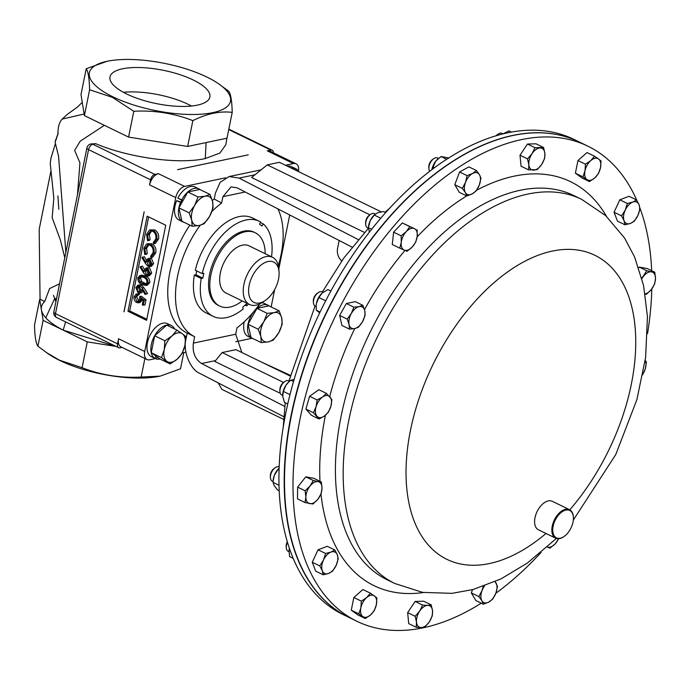 <?xml version="1.0" encoding="UTF-8"?>
<svg xmlns="http://www.w3.org/2000/svg" width="690" height="690" viewBox="0 0 690 690"><rect width="100%" height="100%" fill="white"/><g stroke="black" fill="none" stroke-linecap="round" stroke-linejoin="round"><path stroke-width="1.03" d="M123.432 92.313A50.948 17.009 -168.6 0 1 188.31 104.388A50.948 17.009 -168.6 0 1 191.51 106.036M126.632 93.961A50.948 17.009 -168.6 0 1 109.986 76.901A50.948 17.009 -168.6 0 1 141.001 67.568A50.948 17.009 -168.6 0 1 193.226 79.98A50.948 17.009 -168.6 0 1 209.872 97.04A50.948 17.009 -168.6 0 1 178.865 106.372A50.948 17.009 -168.6 0 1 126.632 93.961M278.519 279.174A22.451 12.989 -64.1 0 1 265.193 300.521A22.451 12.989 -64.1 0 1 249.168 285.341A22.451 12.989 -64.1 0 1 265.322 262.398A22.451 12.989 -64.1 0 1 279.053 272.05A22.451 12.989 -64.1 0 1 278.519 279.174M265.193 300.521L262.631 302.263A26.255 15.189 -64.1 0 1 249.564 304.506A26.255 15.189 -64.1 0 1 243.898 284.504A26.255 15.189 -64.1 0 1 272.541 257.292A26.255 15.189 -64.1 0 1 278.838 268.962L279.053 272.05M249.564 304.506L226.01 293.043A26.255 15.189 -64.1 0 1 220.334 273.033A26.255 15.189 -64.1 0 1 248.978 245.821L272.541 257.292M242.207 300.926A40.745 23.564 -64.1 0 1 219.67 306.067A40.745 23.564 -64.1 0 1 210.864 275.025A40.745 23.564 -64.1 0 1 255.317 232.797A40.745 23.564 -64.1 0 1 265.184 253.704M255.317 232.797L254.032 232.176A40.745 23.564 115.9 0 0 209.579 274.396A40.745 23.564 115.9 0 0 218.385 305.446L219.67 306.067M112.893 96.842A71.976 24.029 11.4 0 0 206.465 113.686A71.976 24.029 11.4 0 0 218.558 83.749A71.976 24.029 11.4 0 0 206.974 77.099A71.976 24.029 11.4 0 0 107.131 61.281A71.976 24.029 11.4 0 0 112.893 96.842M107.131 61.281L86.207 68.733C88.191 71.475 89.321 78.496 89.614 89.778L112.341 97.325L133.791 111.271C154.215 110.141 173.906 113.255 192.855 120.621C206.819 113.643 219.938 110.892 232.211 112.367C231.935 101.163 230.805 94.142 228.804 91.322L218.558 83.749M116.032 346.432L87.285 341.878L43.116 320.384L39.709 299.348L34.5 325.171C34.776 336.375 35.915 343.387 37.907 346.207L48.153 353.789A71.976 24.029 11.4 0 0 59.737 360.439A71.976 24.029 11.4 0 0 159.58 376.248A71.976 24.029 11.4 0 0 159.882 376.188M46.006 352.297L59.349 360.154L82.084 367.701C100.809 375.032 120.5 378.155 141.148 377.059L160.184 376.128L180.504 368.796L183.764 352.642M181.022 201.885A10.566 6.107 -64.1 0 1 181.737 200.342M277.932 208.906A79.246 45.833 -64.1 0 1 281.097 254.584A79.246 45.833 -64.1 0 1 278.337 265.555M579.229 141.959L573.977 139.406A264.141 152.766 115.9 0 0 449.518 157.458A264.141 152.766 115.9 0 0 288.291 401.597A264.141 152.766 115.9 0 0 342.844 614.445L348.096 616.998A264.141 152.766 -64.1 0 1 293.543 404.159A264.141 152.766 -64.1 0 1 454.77 160.011A264.141 152.766 -64.1 0 1 579.229 141.959A264.141 152.766 -64.1 0 1 579.359 142.028M253.282 338.738A18.363 10.617 -64.1 0 1 251.962 338.272A18.363 10.617 -64.1 0 1 250.444 317.115A18.363 10.617 -64.1 0 1 268.031 305.247A18.363 10.617 -64.1 0 1 269.212 305.998M261.303 342.645L251.065 337.66L248.029 324.274L256.965 308.37L268.928 305.86L279.174 310.845L274.232 312.613L267.211 313.355L263.787 321.816L258.276 329.259L260.829 336.461L261.303 342.645L268.324 341.895L273.266 340.136L278.777 332.692L282.201 324.24L281.727 318.047L279.174 310.845M251.962 338.272L248.081 336.392A18.363 10.617 -64.1 0 1 244.251 321.773M261.881 302.746A18.363 10.617 -64.1 0 1 264.149 303.367L268.031 305.247M211.864 211.545A79.246 45.833 -64.1 0 1 221.611 203.067L222.905 196.676L231.038 186.869L237.006 187.784L352.072 247.158M284.78 406.453L201.575 363.518C195.037 359.111 192.303 352.314 193.373 343.12L194.666 336.72A79.246 45.833 -64.1 0 1 194.64 336.711A79.246 45.833 -64.1 0 1 200.152 225.285M193.373 343.12L235.713 334.227L237.006 327.836A79.246 45.833 -64.1 0 0 259.647 303.971M260.449 222.534L263.209 223.879L262.002 226.018L259.509 224.207L260.716 222.059A52.828 30.55 115.9 0 0 259.319 221.309L252.419 217.945A52.828 30.55 -64.1 0 0 195.313 270.247L202.213 273.602L203.826 273.266L202.843 278.148L201.23 278.484A52.828 30.55 115.9 0 0 213.089 316.313L206.198 312.958A52.828 30.55 -64.1 0 1 194.33 275.129L195.943 274.793L196.719 270.937M339.152 240.499L337.574 248.348A10.566 7.866 -101.9 0 0 341.791 260.889M283.806 416.726L199.755 373.359C190.268 369.668 182.686 350.822 185.981 339.083L187.188 333.08L194.666 336.72M235.713 334.227L241.845 352.504M290.223 375.274L261.717 362.172M280.304 393.309L214.849 361.465L222.154 352.547L283.547 382.415M381.216 211.847L279.416 162.314L267.263 164.867L251.617 177.503L364.562 232.452M254.989 174.768L239.128 178.098L358.291 239.594M221.611 203.067L214.219 199.039L215.427 193.036L220.162 182.341L229.089 176.562L261.096 169.844M239.128 178.098L229.089 176.562M187.188 333.08A79.246 45.833 -64.1 0 1 186.887 332.934A79.246 45.833 -64.1 0 1 189.862 225.13M212.313 200.488A79.246 45.833 -64.1 0 1 214.219 199.039M218.143 382.846L221.982 389.41L283.616 419.399M267.263 164.867L369.883 214.797M290.059 375.964L235.963 349.649L222.154 352.547M225.57 177.813L184.618 186.412A10.566 6.107 115.9 0 0 175.752 197.625L144.728 351.486A10.566 6.107 115.9 0 0 147.005 359.533A10.566 6.107 115.9 0 0 149.661 359.801L155.517 358.567M182.401 352.926L185.912 352.185M235.739 341.731L252.031 338.307M147.151 216.194L127.978 311.268L146.582 320.324L165.755 225.251L147.151 216.194M144.175 211.882L124.028 311.794M248.245 154.853L177.503 169.662L248.245 154.853M298.485 171.344A10.566 6.107 115.9 0 0 296.105 163.832A10.566 6.107 115.9 0 0 293.457 163.565L285.444 165.246M271.153 306.947L274.646 289.619M278.829 268.884L289.705 214.978M182.013 202.36L176.631 200.652L181.729 202.869L187.844 191.984L198.09 196.969L194.658 205.422L189.155 212.865L191.708 220.067L192.182 226.26L199.203 225.509L204.145 223.75L209.648 216.298L213.081 207.845L212.606 201.661L210.053 194.459L205.111 196.219L198.09 196.969M182.841 200.885L177.847 198.039A18.363 10.617 -64.1 0 1 195.029 186.973L198.91 188.862A18.363 10.617 -64.1 0 1 200.083 189.612M184.152 222.353A18.363 10.617 -64.1 0 1 182.841 221.887L178.96 219.998A18.363 10.617 -64.1 0 1 176.631 200.652M292.129 166.997L296.045 168.809A18.363 10.617 -64.1 0 1 298.675 171.689M287.351 166.178A18.363 10.617 -64.1 0 1 290.637 166.273L294.509 168.162L293.992 169.404M155.975 356.118L151.248 352.685L161.495 357.67L170.145 363.949L159.899 358.964L155.975 356.118L154.819 358.326L150.946 356.437A18.363 10.617 -64.1 0 1 150.084 335.124A18.363 10.617 -64.1 0 1 167.472 323.662L171.344 325.542A18.363 10.617 -64.1 0 1 174.587 328.975M140.596 300.228L138.44 302.832L136.637 302.531C134.55 301.306 133.696 299.331 134.067 296.588L136.18 294.087L137.569 294.19L137.345 295.286L135.059 297.14L136.896 301.452L138.069 301.642L139.639 299.538L139.682 296.596L141.416 296.234L146.021 299.857L145.012 304.885L143.287 305.247L142.287 304.764L143.123 300.599L140.7 298.692L140.596 300.228L142.218 299.883M142.304 299.952L140.165 302.47L138.44 302.832M136.18 294.087L139.294 293.828L139.07 294.923L136.534 295.268M137.621 295.225L136.784 296.778L138.863 301.194M137.948 285.108L141.321 284.979L143.874 287.721L147.574 293.535L145.15 294.492L141.873 289.343L141.709 290.654L139.63 293.129L138.086 292.888L135.878 287.609L137.948 285.108L139.596 285.341L142.14 288.084L145.849 293.897L145.15 294.492M143.106 291.292L141.355 292.767L139.63 293.129M140.682 266.444L143.951 271.774L144.141 270.446L146.271 267.867L147.781 268.091L149.971 273.447L147.841 276.017L146.211 275.793L143.641 272.99L140.018 267.082L142.407 266.073L144.46 269.428M146.271 267.867L149.506 267.729L151.697 273.085L149.566 275.655L147.841 276.017M155.776 252.833L152.662 257.197L150.938 257.56L150.549 256.309L153.068 252.644C153.551 249.271 152.542 246.796 150.041 245.209L147.893 244.872L144.822 248.711L146.547 248.348L147.289 253.515L146.513 254.196L144.788 254.558L143.822 248.236L146.539 244.01L152.05 243.777C155.129 245.7 156.371 248.719 155.776 252.833L154.051 253.196L150.938 257.56M148.773 244.829L146.547 248.348M147.453 243.691L152.05 243.777M158.571 239.007L155.457 243.363L153.732 243.725L153.335 242.483L155.854 238.818C156.337 235.445 155.328 232.961 152.826 231.383L150.679 231.047L147.608 234.885L149.333 234.522L150.075 239.689L149.299 240.37L147.574 240.732L146.608 234.41L149.333 230.184L154.836 229.951C157.915 231.874 159.157 234.893 158.571 239.007L156.837 239.37L153.732 243.725M151.559 231.003L149.333 234.522M150.248 229.865L154.836 229.951M148.652 216.927L129.703 310.905L146.806 319.228M142.589 257.008L145.849 262.347L146.038 261.018L148.169 258.44L149.678 258.664L151.869 264.02L149.739 266.59L148.117 266.366L145.547 263.563L141.924 257.655L144.314 256.646L146.366 260.001M148.169 258.44L151.403 258.302L153.594 263.658L151.472 266.228L149.739 266.59M140.01 275.474L141.743 275.112L145.495 275.966C148.333 276.949 149.764 279.139 149.79 282.555L147.522 285.091L145.797 285.453L142.088 284.651C139.259 283.607 137.836 281.373 137.836 277.941L140.01 275.474L143.77 276.328C146.608 277.311 148.04 279.502 148.065 282.917L145.797 285.453M149.635 184.791A10.566 6.107 -64.1 0 1 158.407 173.716L154.896 174.449A5.072 2.933 115.9 0 0 150.636 179.831L149.549 184.877L150.575 179.797A5.072 2.933 -64.1 0 1 154.836 174.415L158.407 173.716M147.005 359.533L120.871 346.82A10.566 6.107 -64.1 0 1 118.568 338.876L117.567 343.844A5.072 2.933 115.9 0 0 118.697 347.726A5.072 2.933 115.9 0 0 119.939 347.838L122.044 347.389M77.478 194.761L53.846 311.949A5.072 1.691 11.4 0 0 55.502 313.648L117.507 343.81L118.568 338.876M273.413 152.783A5.072 2.933 115.9 0 0 272.214 150.239A5.072 2.933 115.9 0 0 270.911 150.101L267.401 150.834A10.566 6.107 -64.1 0 1 269.971 151.11L296.105 163.832M267.401 150.834L270.851 150.066A5.072 2.933 -64.1 0 1 272.119 150.196A5.072 2.933 -64.1 0 1 272.171 150.213M129.703 310.905L127.978 311.268M153.111 230.313C156.19 232.237 157.432 235.256 156.837 239.37M147.608 234.885L148.35 240.051L150.075 239.689M148.35 240.051L147.574 240.732M150.325 244.139C153.404 246.063 154.646 249.081 154.051 253.196M144.822 248.711L145.555 253.877L147.289 253.515M145.555 253.877L144.788 254.558M146.996 261.708L148.393 265.288L149.316 265.426L150.886 263.477L149.506 259.794L148.6 259.656L146.996 261.708L148.721 261.346L150.161 264.943M151.869 264.02L153.594 263.658M149.678 258.664L151.403 258.302M149.488 259.785L148.721 261.346M148.393 265.288L150.118 264.926M145.09 271.136L146.496 274.715L147.418 274.853L148.98 272.904L147.6 269.221L146.703 269.083L145.09 271.136L146.823 270.773L148.264 274.379M149.971 273.447L151.697 273.085M147.781 268.091L149.506 267.729M147.582 269.212L146.823 270.773M146.496 274.715L148.221 274.353M143.555 277.423L140.432 276.664L138.819 278.458L139.966 281.899L142.312 283.555L145.443 284.237L147.056 282.469C146.944 279.812 145.78 278.139 143.555 277.423M143.77 276.328L145.495 275.966M148.065 282.917L149.79 282.555M141.407 276.656L140.553 278.096L141.692 281.537L146.194 283.901M138.819 278.458L140.553 278.096M139.966 281.899L141.692 281.537M142.312 283.555L144.046 283.193M140.751 289.938L139.337 286.419L138.38 286.281L136.87 288.153L138.259 291.758L139.182 291.905L140.751 289.938M145.849 293.897L147.574 293.535M139.596 285.341L141.321 284.979M141.709 290.654L142.589 290.473M138.259 291.758L140.027 291.422M139.276 286.393L138.595 287.79L139.984 291.396M136.87 288.153L138.595 287.79M139.682 296.596L144.296 300.219L146.021 299.857M144.296 300.219L143.287 305.247M136.896 301.452L138.621 301.09M135.059 297.14L136.784 296.778M137.569 294.19L139.294 293.828M248.029 324.274L258.276 329.259M256.965 308.37L267.211 313.355M263.787 321.816A15.853 9.168 -64.1 0 1 274.232 312.613A15.853 9.168 -64.1 0 1 281.727 318.047A15.853 9.168 -64.1 0 1 278.777 332.692A15.853 9.168 115.9 0 1 268.324 341.895A15.853 9.168 -64.1 0 1 260.829 336.461A15.853 9.168 -64.1 0 1 263.787 321.816M291.223 168.058A18.363 10.617 -64.1 0 1 294.509 168.162M295.38 170.085L296.045 168.809M192.182 226.26L181.936 221.274L178.908 207.88L189.155 212.865M178.908 207.88L181.729 202.869M187.844 191.984L199.807 189.474L210.053 194.459M209.648 216.298A15.853 9.168 -64.1 0 1 199.203 225.509A15.853 9.168 -64.1 0 1 191.708 220.067A15.853 9.168 -64.1 0 1 194.658 205.422A15.853 9.168 115.9 0 1 205.111 196.219A15.853 9.168 -64.1 0 1 212.606 201.661A15.853 9.168 -64.1 0 1 209.648 216.298M182.962 200.669L181.72 199.928A18.363 10.617 -64.1 0 1 198.91 188.862M182.841 221.887A18.363 10.617 -64.1 0 1 180.504 202.541M177.847 198.039L181.72 199.928M170.145 363.949L177.218 359.145L182.212 353.323L184.954 345.371L185.619 336.41L182.333 333.779L176.968 330.13L171.974 335.952L164.901 340.765L164.237 349.718L161.495 357.67M151.248 352.685L154.655 335.78L164.901 340.765M154.655 335.78L166.721 325.145L176.968 330.13M182.333 333.779A15.853 9.168 -64.1 0 1 184.954 345.371A15.853 9.168 -64.1 0 1 177.218 359.145A15.853 9.168 -64.1 0 1 166.859 361.319A15.853 9.168 115.9 0 1 164.237 349.718A15.853 9.168 -64.1 0 1 171.974 335.952A15.853 9.168 -64.1 0 1 182.333 333.779M157.173 356.989L156.354 358.973A18.363 10.617 -64.1 0 0 159.976 359.007M154.819 358.326A18.363 10.617 -64.1 0 1 153.956 337.013A18.363 10.617 -64.1 0 1 171.344 325.542M154.862 358.248L156.354 358.973M57.882 195.917L58.866 209.277M59.513 283.84L49.602 288.558L44.686 301.521L40.054 299.27L39.183 229.296L50.87 171.318M95.643 143.658L92.831 144.253A5.072 3.778 78.1 0 0 90.847 143.969L95.643 143.658C128.745 157.768 178.745 164.582 205.266 158.562L219.877 153.094L225.794 144.779M77.556 194.33L86.914 147.936A5.072 1.691 11.4 0 0 88.57 149.635L55.502 313.648A5.072 2.933 115.9 0 0 56.597 317.512L118.602 347.682A5.072 2.933 -64.1 0 1 117.507 343.81A5.072 1.691 11.4 0 0 117.567 343.844M206.103 142.58L205.266 158.562M104.388 125.321L80.195 141.209L74.641 150.411L79.945 162.849L77.47 194.753M84.146 114.005L62.238 119.085C57.029 124.269 58.167 135.016 57.908 134.214L55.131 142.33L58.581 156.32L65.861 252.359M116.024 346.423L63.187 330.13C55.381 326.12 49.568 322.014 45.764 317.814C40.21 311.501 39.856 306.075 44.686 301.521M232.211 112.367L227.001 138.19L187.645 146.453L128.582 137.094L84.404 115.601L80.997 94.565L86.207 68.733M56.2 300.271L55.623 298.468L56.2 300.271M54.562 298.822L45.764 317.814L54.562 298.822M84.404 115.601L89.614 89.778M128.582 137.094L133.791 111.271M187.645 146.453L192.855 120.621M43.116 320.384L37.907 346.207M87.285 341.878L82.084 367.701M144.891 358.507L141.148 377.059M259.319 221.309A52.828 30.55 115.9 0 0 202.213 273.602M213.089 316.313A52.828 30.55 115.9 0 0 243.19 308.947L242.785 307.136L246.27 304.066L246.675 305.877A52.828 30.55 115.9 0 0 248.555 304.014M201.23 278.484L194.33 275.129M271.532 256.801A52.828 30.55 115.9 0 0 263.209 223.879M246.675 305.877L245.088 305.109M202.843 278.148L195.943 274.793M558.641 514.964A15.215 8.797 115.9 0 0 553.087 533.215A15.215 8.797 115.9 0 0 563.98 536.535A15.215 8.797 115.9 0 0 567.491 533.353A15.215 8.797 115.9 0 0 573.373 517.241A15.215 8.797 115.9 0 0 558.641 514.964M563.773 536.673A15.853 9.168 -64.1 0 1 563.558 536.829A15.853 9.168 -64.1 0 1 555.666 538.183A15.853 9.168 -64.1 0 1 557.994 514.352A15.853 9.168 -64.1 0 1 569.535 509.686A15.853 9.168 -64.1 0 1 573.338 516.724A15.853 9.168 -64.1 0 1 573.356 516.982M555.666 538.183L538.433 529.799A15.853 9.168 -64.1 0 1 540.753 505.968A15.853 9.168 -64.1 0 1 552.302 501.294L569.535 509.686M587.94 146.202L579.496 142.088A264.141 152.766 115.9 0 0 330.855 304.161A264.141 152.766 115.9 0 0 348.364 617.127L356.808 621.233A264.141 152.766 -64.1 0 1 395.543 224.112A264.141 152.766 -64.1 0 1 587.94 146.202A264.141 152.766 -64.1 0 1 636.818 200.342M438.53 158.355L437.727 157.967A7.926 4.58 115.9 0 0 433.786 158.648A7.926 4.58 115.9 0 0 428.895 168.696A7.926 4.58 115.9 0 0 429.551 171.034A7.926 4.58 115.9 0 0 429.723 171.292M433.786 158.648L432.725 159.364A6.348 3.674 115.9 0 0 428.801 167.42L428.895 168.696M279.139 466.897A7.926 4.58 115.9 0 0 275.301 467.622A7.926 4.58 115.9 0 0 273.162 469.666A7.926 4.58 115.9 0 0 270.411 477.678A7.926 4.58 115.9 0 0 272.317 481.197L273.102 481.577M275.301 467.622L274.249 468.346A6.348 3.674 115.9 0 0 272.533 469.976A6.348 3.674 115.9 0 0 270.325 476.393L270.411 477.678M287.437 542.357A7.926 4.58 115.9 0 0 287.42 542.4A7.926 4.58 115.9 0 0 286.272 547.8A7.926 4.58 115.9 0 0 288.17 551.319L288.998 551.724M287.281 541.831A6.348 3.674 115.9 0 0 287.1 542.193A6.348 3.674 115.9 0 0 286.186 546.523L286.272 547.8M374.661 213.702A7.926 4.58 115.9 0 0 374.541 213.633A7.926 4.58 115.9 0 0 374.42 213.581A7.926 4.58 115.9 0 0 370.599 214.314A7.926 4.58 115.9 0 0 365.709 224.362A7.926 4.58 115.9 0 0 367.606 227.89A7.926 4.58 115.9 0 0 367.727 227.941M370.599 214.314L369.538 215.03A6.348 3.674 115.9 0 0 365.622 223.086L365.709 224.362M503.001 133.774L502.165 133.368A7.926 4.58 115.9 0 0 498.223 134.05A7.926 4.58 115.9 0 0 496.403 135.697M498.223 134.05L497.162 134.766A6.348 3.674 115.9 0 0 495.929 135.844M289.567 381.242L288.774 380.854A7.926 4.58 115.9 0 0 284.832 381.536A7.926 4.58 115.9 0 0 284.694 381.63A7.926 4.58 115.9 0 0 279.942 391.584A7.926 4.58 115.9 0 0 281.839 395.103L282.676 395.508M283.892 382.174A6.348 3.674 115.9 0 0 283.771 382.251A6.348 3.674 115.9 0 0 283.659 382.329A6.348 3.674 115.9 0 0 279.855 390.307L279.942 391.584M323.075 292.31L322.239 291.905A7.926 4.58 115.9 0 0 320.246 291.706A7.926 4.58 115.9 0 0 318.297 292.586A7.926 4.58 115.9 0 0 313.407 302.634A7.926 4.58 115.9 0 0 315.304 306.153L316.115 306.55M318.297 292.586L317.236 293.302A6.348 3.674 115.9 0 0 313.32 301.358L313.407 302.634M541.089 552.431A264.141 152.766 -64.1 0 1 495.817 593.288M481.275 603.181A264.141 152.766 -64.1 0 1 356.808 621.233M466.845 196.003L459.316 192.338L454.788 184.713L459.575 171.983L468.889 166.885L476.428 170.551L472.547 173.483L467.104 175.648L465.491 182.393A11.877 6.865 -64.1 0 1 472.547 173.483A11.877 6.865 115.9 0 1 479.464 174.743A11.877 6.865 -64.1 0 1 479.343 184.92A11.877 6.865 -64.1 0 1 472.288 193.838A11.877 6.865 -64.1 0 1 465.362 192.57A11.877 6.865 -64.1 0 1 465.491 182.393L462.317 188.379L465.362 192.57L466.845 196.003L472.288 193.838L476.169 190.906L479.343 184.92L480.956 178.184L479.464 174.743L476.428 170.551M305.014 502.544L297.485 498.879L297.632 487.131L305.774 476.842L313.778 478.299L321.307 481.965L318.081 481.611A11.877 6.865 -64.1 0 1 322.006 488.218A11.877 6.865 -64.1 0 1 317.866 499.241A11.877 6.865 -64.1 0 1 309.793 503.657A11.877 6.865 -64.1 0 1 305.868 497.05L305.014 502.544L313.01 504.011L317.866 499.241L321.152 493.721L322.006 488.218L321.307 481.965M323.231 574.805L315.701 571.148L312.268 562.238L318.055 549.809L327.276 546.29L334.805 549.956L330.976 552.095A11.877 6.865 -64.1 0 1 337.298 554.786A11.877 6.865 -64.1 0 1 336.116 565.455A11.877 6.865 -64.1 0 1 328.613 573.425A11.877 6.865 -64.1 0 1 322.29 570.734L323.231 574.805L328.613 573.425L332.451 571.286L336.116 565.455L338.238 558.866L337.298 554.786L334.805 549.956M625.002 224.811L630.393 223.431L634.222 221.292L637.896 215.453A11.877 6.865 -64.1 0 1 630.393 223.431A11.877 6.865 -64.1 0 1 624.071 220.74L625.002 224.811L617.472 221.145L614.048 212.235L619.836 199.815L629.056 196.296L636.585 199.962L632.756 202.092A11.877 6.865 -64.1 0 1 639.078 204.792L636.585 199.962M416.251 627.279L421.305 627.555A11.877 6.865 115.9 0 1 416.493 622.164A11.877 6.865 -64.1 0 1 419.701 611.073L415.182 616.299L416.493 622.164L416.251 627.279L408.721 623.622L407.652 612.634L415.139 601.43L423.686 601.223L431.216 604.889L427.722 605.372A11.877 6.865 -64.1 0 1 432.535 610.762A11.877 6.865 -64.1 0 1 429.327 621.854A11.877 6.865 -64.1 0 1 421.305 627.555L424.807 627.072L429.327 621.854L432.285 615.877L432.535 610.762L431.216 604.889M318.987 418.977L311.457 415.311L305.903 409.092L309.603 396.284L318.858 389.695L326.387 393.36L322.541 397.035A11.877 6.865 -64.1 0 1 329.949 396.845A11.877 6.865 -64.1 0 1 330.872 406.358A11.877 6.865 -64.1 0 1 324.395 416.061A11.877 6.865 -64.1 0 1 316.986 416.243A11.877 6.865 -64.1 0 1 316.063 406.729L313.433 412.749L318.987 418.977L324.395 416.061L328.242 412.387L330.872 406.358L331.942 399.579L326.387 393.36M589.407 181.574L594.711 177.968L598.446 173.604L600.507 167.653A11.877 6.865 -64.1 0 1 594.711 177.968A11.877 6.865 -64.1 0 1 586.948 179.598L589.407 181.574L581.877 177.908L575.4 173.199L577.953 160.529L586.992 152.568L594.521 156.233L590.778 160.589A11.877 6.865 -64.1 0 1 598.541 158.959L594.521 156.233M365.295 618.533L357.765 614.868L351.279 610.167L353.832 597.497L362.871 589.527L370.401 593.193L366.657 597.557A11.877 6.865 -64.1 0 1 374.42 595.927A11.877 6.865 -64.1 0 1 376.386 604.613A11.877 6.865 -64.1 0 1 370.59 614.928A11.877 6.865 -64.1 0 1 362.828 616.558L365.295 618.533L370.59 614.928L374.334 610.572L376.386 604.613L376.887 597.902L370.401 593.193M639.932 208.07A264.141 152.766 -64.1 0 1 651.662 270.696M651.809 288.903A264.141 152.766 -64.1 0 1 647.531 333.658M349.459 329.13L341.93 325.464L339.661 315.434L346.354 303.522L355.315 301.642L362.845 305.299L359.145 306.619A11.877 6.865 -64.1 0 1 364.76 310.698A11.877 6.865 -64.1 0 1 362.543 321.669A11.877 6.865 -64.1 0 1 354.72 328.569A11.877 6.865 -64.1 0 1 349.097 324.49A11.877 6.865 -64.1 0 1 351.314 313.519L347.191 319.099L349.097 324.49L349.459 329.13L354.72 328.569L358.421 327.25L362.543 321.669L365.113 315.339L364.76 310.698L362.845 305.299M528.592 169.878L521.062 166.212L519.993 155.224L527.479 144.029L536.027 143.822L543.556 147.488L535.009 147.695L532.042 153.672A11.877 6.865 -64.1 0 1 540.063 147.971A11.877 6.865 115.9 0 1 544.876 153.353A11.877 6.865 -64.1 0 1 541.667 164.444A11.877 6.865 -64.1 0 1 533.646 170.154A11.877 6.865 -64.1 0 1 528.833 164.763A11.877 6.865 -64.1 0 1 532.042 153.672L527.522 158.89L528.833 164.763L528.592 169.878L537.148 169.671L541.667 164.444L544.626 158.467L544.876 153.353L543.556 147.488M399.786 248.159L392.256 244.493L393.619 232.176L402.287 222.965L414.25 228.562A11.877 6.865 -64.1 0 1 417.217 236.282A11.877 6.865 -64.1 0 1 412.206 247.037A11.877 6.865 -64.1 0 1 404.219 250.09A11.877 6.865 -64.1 0 1 401.252 242.371A11.877 6.865 -64.1 0 1 406.263 231.616L401.149 235.833L401.252 242.371L399.786 248.159L407.091 251.263L412.206 247.037L415.76 242.061L417.217 236.282L417.122 229.744M638.724 267.78L639.268 267.09L647.263 268.557L654.793 272.222L651.576 271.869A11.877 6.865 -64.1 0 1 655.5 278.475L654.793 272.222M494.972 581.722A11.877 6.865 -64.1 0 1 496.007 582.955A11.877 6.865 -64.1 0 1 495.877 593.133A11.877 6.865 -64.1 0 1 488.822 602.042A11.877 6.865 115.9 0 1 481.905 600.774A11.877 6.865 -64.1 0 1 482.025 590.597L478.86 596.583L481.905 600.774L483.388 604.216L475.859 600.55L471.33 592.917L472.564 589.639M360.861 607.873A11.877 6.865 -64.1 0 1 366.657 597.557L361.362 601.154L360.861 607.873A11.877 6.865 115.9 0 0 362.828 616.558L358.809 613.824L360.861 607.873M353.832 597.497L361.362 601.154M351.279 610.167L358.809 613.824M359.145 306.619A11.877 6.865 115.9 0 0 351.314 313.519L353.884 307.179L359.145 306.619M346.354 303.522L353.884 307.179M339.661 315.434L347.191 319.099M584.982 170.913A11.877 6.865 -64.1 0 1 590.778 160.589L585.482 164.194L584.982 170.913L582.929 176.864L586.948 179.598A11.877 6.865 -64.1 0 1 584.982 170.913M600.507 167.653A11.877 6.865 115.9 0 0 598.541 158.959L601.007 160.934L600.507 167.653M577.953 160.529L585.482 164.194M575.4 173.199L582.929 176.864M322.541 397.035A11.877 6.865 115.9 0 0 316.063 406.729L317.133 399.941L322.541 397.035M309.603 396.284L317.133 399.941M305.903 409.092L313.433 412.749M519.993 155.224L527.522 158.89M527.479 144.029L535.009 147.695M419.701 611.073A11.877 6.865 -64.1 0 1 427.722 605.372L422.668 605.096L419.701 611.073M415.139 601.43L422.668 605.096M407.652 612.634L415.182 616.299M642.977 373.963A11.877 6.865 115.9 0 0 645.305 368.796L646.383 362.009L645.228 360.292M645.202 360.516A11.877 6.865 -64.1 0 1 645.305 368.796L642.683 374.817M625.252 210.071A11.877 6.865 -64.1 0 1 632.756 202.092L627.365 203.481L625.252 210.071L621.578 215.901L624.071 220.74A11.877 6.865 -64.1 0 1 625.252 210.071M637.896 215.453A11.877 6.865 115.9 0 0 639.078 204.792L640.018 208.863L637.896 215.453M619.836 199.815L627.365 203.481M614.048 212.235L621.578 215.901M414.25 228.562A11.877 6.865 115.9 0 0 406.263 231.616L409.817 226.631L414.25 228.562M402.287 222.965L409.817 226.631M393.619 232.176L401.149 235.833M323.472 560.064A11.877 6.865 -64.1 0 1 330.976 552.095L325.585 553.475L323.472 560.064A11.877 6.865 115.9 0 0 322.29 570.734L319.798 565.904L323.472 560.064M318.055 549.809L325.585 553.475M312.268 562.238L319.798 565.904M547.317 547.032A11.877 6.865 115.9 0 0 555.105 543.91L558.745 538.709M558.538 538.726A11.877 6.865 -64.1 0 1 555.105 543.91L549.99 548.136L547.118 546.954M310.017 486.027A11.877 6.865 -64.1 0 1 318.081 481.611L313.312 480.507L310.017 486.027A11.877 6.865 115.9 0 0 305.868 497.05L305.161 490.797L310.017 486.027M305.774 476.842L313.312 480.507M297.632 487.131L305.161 490.797M641.933 278.596A11.877 6.865 -64.1 0 1 643.503 276.276A11.877 6.865 -64.1 0 1 651.576 271.869L646.797 270.756L641.829 278.191M645.176 294.182L646.504 294.259L651.351 289.498A11.877 6.865 -64.1 0 1 645.124 293.88M651.351 289.498A11.877 6.865 115.9 0 0 655.5 278.475L654.646 283.97L651.351 289.498M639.268 267.09L646.797 270.756M454.788 184.713L462.317 188.379M459.575 171.983L467.104 175.648M483.224 586.371L482.025 590.597A11.877 6.865 -64.1 0 1 484.544 585.905M483.388 604.216L488.822 602.042L492.703 599.118L495.877 593.133L497.49 586.388L495.161 581.636M471.33 592.917L478.86 596.583M325.671 300.84L318.892 297.537L316.451 303.307A11.877 6.865 115.9 0 0 316.175 305.291A11.877 6.865 115.9 0 0 316.167 305.351M316.175 305.291L316.451 303.307A11.877 6.865 -64.1 0 1 322.092 293.121A11.877 6.865 -64.1 0 1 322.247 292.991L327.931 289.567L330.889 291.007M319.694 312.889L316.331 310.207L320.1 312.035M316.167 305.411L316.331 310.207M318.892 297.537L322.092 293.121M282.702 394.335A11.877 6.865 -64.1 0 1 282.71 394.24A11.877 6.865 -64.1 0 1 285.936 385.236A11.877 6.865 -64.1 0 1 288.636 382.07A11.877 6.865 -64.1 0 1 288.808 381.915M289.981 394.628L283.357 391.403L282.728 396.327L284.427 402.391L287.739 404.004M283.357 391.403L285.936 385.236L289.032 381.708L290.844 380.207L293.526 381.51M290.844 380.207L293.957 379.535M502.743 133.972L509.004 130.902L511.488 132.109M380.785 218.247L374.247 215.064L370.194 220.714A11.877 6.865 115.9 0 0 368.477 227.019L368.417 227.907L371.807 229.123M369.366 232.22L368.46 227.493L370.194 220.714A11.877 6.865 -64.1 0 1 374.403 214.857L377.697 212.744L383.468 211.545L385.693 212.632M374.247 215.064L374.894 214.409M289.032 550.603A11.877 6.865 -64.1 0 1 289.041 550.456A11.877 6.865 -64.1 0 1 289.093 549.887A11.877 6.865 -64.1 0 1 289.343 548.326M289.041 550.456L289.576 556.614L293.129 558.348M289.093 549.887L289.352 548.343M278.976 485.251L273.068 482.379L273.18 480.326A11.877 6.865 -64.1 0 1 274.292 475.453A11.877 6.865 -64.1 0 1 279.088 468.174L277.854 469.649L279.019 470.218M273.068 482.379L274.163 485.631L277.596 490.012L279.165 490.771M273.128 481.12L274.292 475.453L277.854 469.649M446.646 159.295L441.005 156.552L435.77 161.132A11.877 6.865 115.9 0 0 431.88 169.654M431.906 169.628L435.77 161.132A11.877 6.865 -64.1 0 1 437.581 159.183A11.877 6.865 -64.1 0 1 437.658 159.114M432.863 166.842L434.553 167.661M441.005 156.552L449 158.01M245.174 192.001L222.905 196.676M215.582 360.577L201.575 363.518M175.752 197.625L149.549 184.877M118.525 338.738L144.728 351.486M293.457 163.565L267.254 150.817M158.424 173.664L184.618 186.412M142.14 288.084L143.874 287.721M228.744 129.582L270.851 150.066A5.072 3.778 -101.9 0 1 270.911 150.101M150.636 179.831A5.072 1.691 11.4 0 1 150.575 179.797L88.57 149.635A5.072 2.933 115.9 0 1 92.831 144.253L154.836 174.415A5.072 3.778 -101.9 0 1 154.896 174.449M123.967 311.768L144.115 211.847M65.602 321.894L63.187 330.13M418.338 258.595A213.598 123.536 -64.1 0 1 573.916 195.589L581.67 199.358A213.598 123.536 -64.1 0 0 426.092 262.364A213.598 123.536 -64.1 0 0 394.766 583.49L387.012 579.721A213.598 123.536 -64.1 0 1 418.338 258.595M417.148 236.808A224.63 129.918 -64.1 0 1 466.682 195.925M476.618 190.233A224.63 129.918 -64.1 0 1 606.493 216.375M545.997 533.482A169.05 97.773 -64.1 0 1 412.249 515.697A169.05 97.773 -64.1 0 1 471.727 305.178A169.05 97.773 -64.1 0 1 624.735 286.893A169.05 97.773 -64.1 0 1 570.061 509.47A169.05 97.773 -64.1 0 1 569.776 509.807M423.479 592.52A224.63 129.918 -64.1 0 1 320.979 494.109M319.979 481.318A224.63 129.918 -64.1 0 1 325.413 415.277M329.699 396.578A224.63 129.918 -64.1 0 1 354.738 328.561M364.484 309.637A224.63 129.918 -64.1 0 1 404.978 250.41M389.703 208.208L384.968 212.279M368.4 228.312L343.698 258.215L322.359 291.965M315.054 306.015L288.963 380.949M285.237 402.779L283.254 426.981M194.64 336.711L186.887 332.934M159.58 376.248L160.184 376.128M90.847 143.969A5.072 5.072 0 0 0 86.914 147.936M53.846 311.949A5.072 5.072 0 0 0 56.597 317.512M228.83 129.125L272.119 150.196A5.072 5.072 0 0 1 272.214 150.239M226.941 138.207L225.777 144.917M62.255 119.059L66.921 114.661L77.539 106.985L82.257 102.336M58.184 133.11L55.209 141.416M55.183 144.227L50.896 158.398L50.249 163.383L53.829 198.185L52.147 217.592L60.392 240.068L64.782 257.706M53.415 295.303L55.899 301.746M367.606 227.89L368.4 228.269M394.766 583.49L422.616 592.382L452.045 593.348L473.193 589.476L500.811 578.988L527.281 563.118L556.39 538.467M573.312 520.096L615.773 454.538L636.905 399.57L645.624 357.351L647.436 316.477L643.554 285.488L634.602 256.973L624.51 237.947L605.673 215.634L581.67 199.358M283.771 382.251L284.832 381.536M374.541 213.633L375.343 214.029M573.373 517.241L573.338 516.724"/></g></svg>
